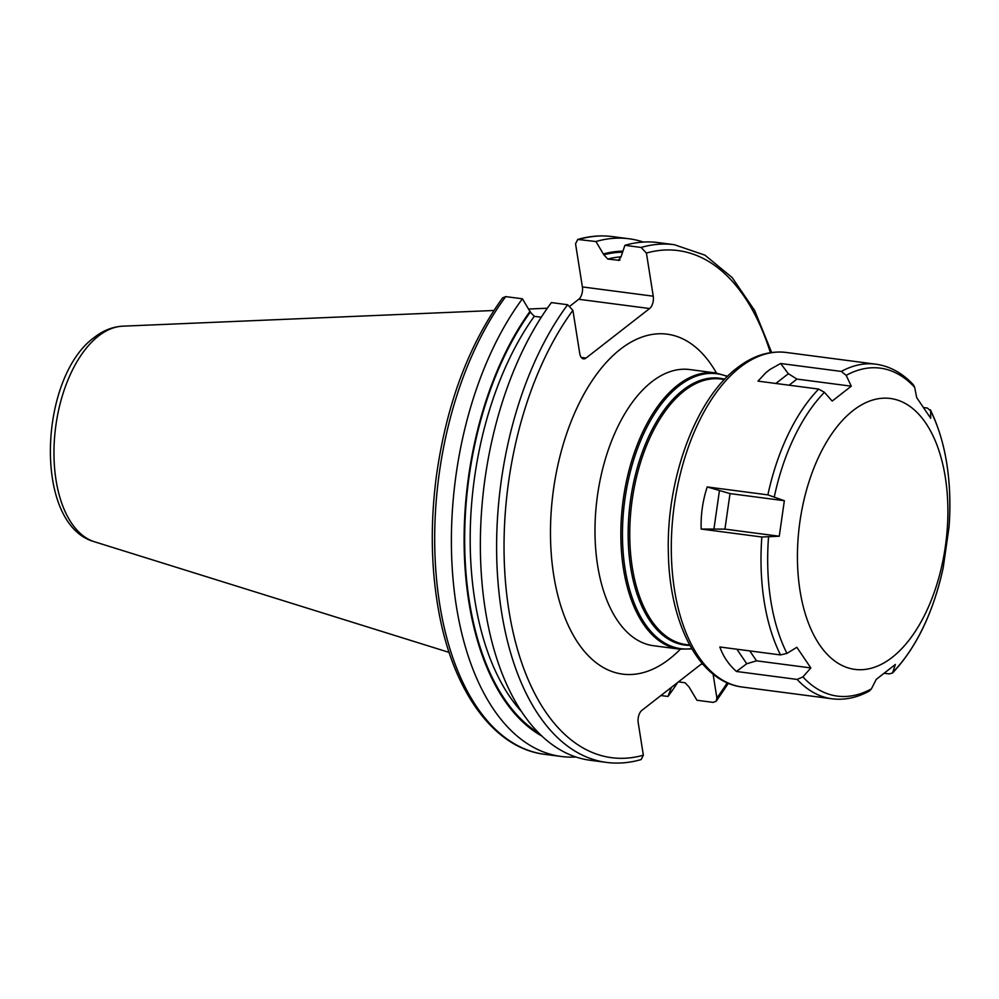<?xml version="1.0" encoding="UTF-8"?>
<svg xmlns="http://www.w3.org/2000/svg" width="999" height="999" viewBox="0 0 999 999"><rect width="100%" height="100%" fill="white"/><g stroke="black" fill="none" stroke-linecap="round" stroke-linejoin="round"><path stroke-width="1.5" d="M540.821 317.17A186.688 100.799 -82.5 0 1 541.595 316.708M570.242 305.894L578.733 299.275A9.378 5.057 97.5 0 0 582.38 286.913L575.549 243.793L577.759 239.448L595.928 241.533L603.846 254.82L607.792 259.041L619.205 260.352M567.632 304.72A261.064 140.959 97.5 0 0 498.139 583.616A261.064 140.959 97.5 0 0 606.543 762.412L590.297 760.276A261.064 140.959 97.5 0 1 481.893 581.493A261.064 140.959 97.5 0 1 551.386 302.597L567.632 304.72L572.902 310.327L579.732 353.459A9.378 5.057 -82.5 0 0 583.503 358.866A9.378 5.057 -82.5 0 0 586.051 358.042L649.6 308.541L578.733 299.275M702.135 663.423L641.857 710.376A9.378 5.057 -82.5 0 0 638.211 722.727L643.356 755.207L641.146 759.552C629.507 762.936 617.969 763.885 606.543 762.412M620.017 259.952A243.719 131.593 -82.5 0 0 618.181 260.402L620.941 257.055L624.899 245.329L641.146 247.452L646.415 253.059L653.246 296.191A9.378 5.057 -82.5 0 1 649.6 308.541M727.21 682.792A255.707 138.062 -82.5 0 1 716.87 697.951L713.099 674.15M716.87 697.951L716.233 701.198L713.199 702.384L696.952 700.262L689.035 686.975L685.077 682.754L678.433 681.88M660.901 695.541L667.981 696.465L671.465 687.312M541.271 317.22L534.278 316.308L530.332 312.088L522.415 298.801L505.719 296.616L502.684 297.802C468.231 345.629 446.053 405.606 436.163 477.772C430.257 524.537 431.093 568.943 438.673 610.976C452.947 691.108 493.781 748.201 544.63 754.307L561.326 756.493A261.064 140.959 97.5 0 0 575.998 756.992M522.415 298.801A261.064 140.959 97.5 0 0 452.922 577.709A261.064 140.959 97.5 0 0 561.326 756.493M530.182 311.139A248.739 134.303 97.5 0 0 464.273 551.473A248.739 134.303 97.5 0 0 542.007 736.113M603.696 253.871A248.739 134.303 -82.5 0 1 622.677 251.161M643.368 242.07A261.064 140.959 97.5 0 0 629.058 238.773A261.064 140.959 97.5 0 0 595.928 241.533M641.146 247.452A261.064 140.959 -82.5 0 1 674.275 244.693L658.029 242.57A261.064 140.959 97.5 0 0 624.899 245.329M667.981 696.465A261.064 140.959 97.5 0 0 677.672 682.479M853.109 410.527A136.588 73.751 -82.5 0 1 945.316 477.335A136.588 73.751 -82.5 0 1 892.207 657.354A136.588 73.751 97.5 0 1 799.999 590.534A136.588 73.751 97.5 0 1 853.109 410.527M846.19 375.362L851.273 386.188L832.179 401.061L824.412 392.32L818.668 389.073L757.991 381.131L765.783 372.764A168.731 91.109 97.5 0 1 768.044 370.954A168.731 91.109 97.5 0 1 770.316 369.243L780.631 363.499L841.308 371.428L846.19 375.362A165.384 89.298 -82.5 0 1 914.659 387.312L913.486 384.927C902.497 373.089 889.947 366.171 875.836 364.185A168.731 91.109 -82.5 0 0 841.308 371.428M742.357 687.05C699.125 681.955 669.318 623.526 668.356 552.472C666.246 479.345 695.454 399.263 736.95 368.069C752.821 355.706 769.218 350.499 786.138 352.447A168.731 91.109 -82.5 0 0 740.097 367.295A168.731 91.109 -82.5 0 0 671.303 549.737A168.731 91.109 -82.5 0 0 742.357 687.05L832.055 698.788C844.605 700.336 857.042 697.752 869.342 691.033L871.378 688.885L876.26 679.345L895.354 664.485L892.519 673.026L889.222 673.9L884.602 673.301M943.193 567.769L949.05 526.985M923.913 407.592L927.372 408.042L930.631 410.864L930.693 418.256L916.695 397.614L914.659 387.312M949.05 527.047C952.184 481.081 945.966 441.995 930.369 409.79L930.631 410.864A165.384 89.298 -82.5 0 1 949.038 527.11M767.881 494.88L784.352 500.711L730.019 493.593L707.205 486.938L767.881 494.88A168.731 91.109 -82.5 0 1 818.668 389.073M784.352 500.711L779.257 536.226L761.837 537L701.161 529.058C700.711 514.66 702.722 500.611 707.205 486.938M780.519 654.932L786.95 653.383L796.84 647.29L810.838 667.931L802.909 676.922L797.115 679.42L736.438 671.478C728.696 664.585 723.164 656.418 719.842 646.99L780.519 654.932A168.731 91.109 -82.5 0 1 761.837 537M779.257 536.226L724.924 529.12L701.161 529.058M770.316 369.243L765.783 372.764M780.631 363.499L788.361 373.701L796.94 379.083L851.273 386.188M810.838 667.931L756.505 660.826L746.74 663.748L736.438 671.478M94.555 541.795A109.203 58.966 97.5 0 1 53.996 449.075A109.203 58.966 97.5 0 1 98.501 336.026A109.203 58.966 -82.5 0 1 122.765 326.173C112.562 326.76 103.059 330.532 94.243 337.475C38.499 377.647 33.004 524.987 94.555 541.795L449.125 652.409M586.051 358.042L581.243 357.405M572.902 310.327A255.707 138.062 97.5 0 0 508.866 610.089A255.707 138.062 97.5 0 0 643.356 755.207M646.415 253.059A255.707 138.062 -82.5 0 1 770.391 352.672M716.458 373.052A171.403 92.545 97.5 0 0 620.354 349.263A171.403 92.545 97.5 0 0 553.708 575.162A171.403 92.545 97.5 0 0 669.417 659.003A171.403 92.545 97.5 0 0 680.319 649.225M702.909 664.31L701.273 664.098M653.246 296.191L582.38 286.913M505.719 296.616A261.064 140.959 97.5 0 0 436.226 575.524A261.064 140.959 97.5 0 0 544.63 754.307M530.332 312.088A247.74 133.766 97.5 0 0 464.747 548.401A247.74 133.766 97.5 0 0 539.198 733.391M603.846 254.82A247.74 133.766 -82.5 0 1 622.29 252.173M534.278 316.308A243.719 131.593 97.5 0 0 521.79 711.887M485.526 475.012A243.719 131.593 97.5 0 0 483.404 491.283M607.792 259.041A243.719 131.593 -82.5 0 1 620.903 256.83M579.233 239.348A261.064 140.959 -82.5 0 1 612.362 236.588C600.936 235.115 589.398 236.064 577.759 239.448M715.634 372.939L689.772 369.555A139.273 75.2 97.5 0 0 651.773 381.805A139.273 75.2 97.5 0 0 594.992 532.392A139.273 75.2 97.5 0 0 653.646 645.741L679.495 649.125A139.273 75.2 -82.5 0 1 620.854 535.776A139.273 75.2 -82.5 0 1 677.634 385.189A139.273 75.2 -82.5 0 1 715.634 372.939L727.572 376.311M691.72 648.626A138.636 74.863 -82.5 0 1 622.727 545.554A138.636 74.863 -82.5 0 1 678.995 385.926A138.636 74.863 -82.5 0 1 727.322 376.561M724.7 379.22A134.54 72.64 97.5 0 0 683.004 390.085A134.54 72.64 97.5 0 0 628.221 540.134A134.54 72.64 97.5 0 0 689.884 645.379M724.45 379.495L720.891 379.021A133.916 72.303 97.5 0 0 684.352 390.809A133.916 72.303 97.5 0 0 629.757 535.601A133.916 72.303 97.5 0 0 686.151 644.592L689.71 645.054M943.218 567.619A165.384 89.298 -82.5 0 1 893.156 671.915M774.35 496.615A165.384 89.298 -82.5 0 1 824.412 392.32M786.95 653.383A165.384 89.298 -82.5 0 1 768.531 537.125M871.378 688.885A165.384 89.298 -82.5 0 1 802.909 676.922M832.055 698.788A168.731 91.109 -82.5 0 1 797.115 679.42M724.924 529.12L730.019 493.593M713.985 528.646L719.38 491.046M775.836 383.466L788.361 373.701M789.098 385.202L796.94 379.083M756.505 660.826L749.787 650.911M746.74 663.748L736.887 649.225M122.765 326.173L493.856 310.489M528.833 309.016L547.302 308.229M771.653 352.497L754.67 310.527L732.142 277.56L704.944 255.157L674.275 244.693M728.383 683.291L716.233 701.198M612.362 236.588L629.058 238.773M691.895 648.925L679.495 649.125M786.138 352.447L875.836 364.185M892.519 673.026C916.433 647.614 933.341 612.499 943.218 567.694"/></g></svg>
